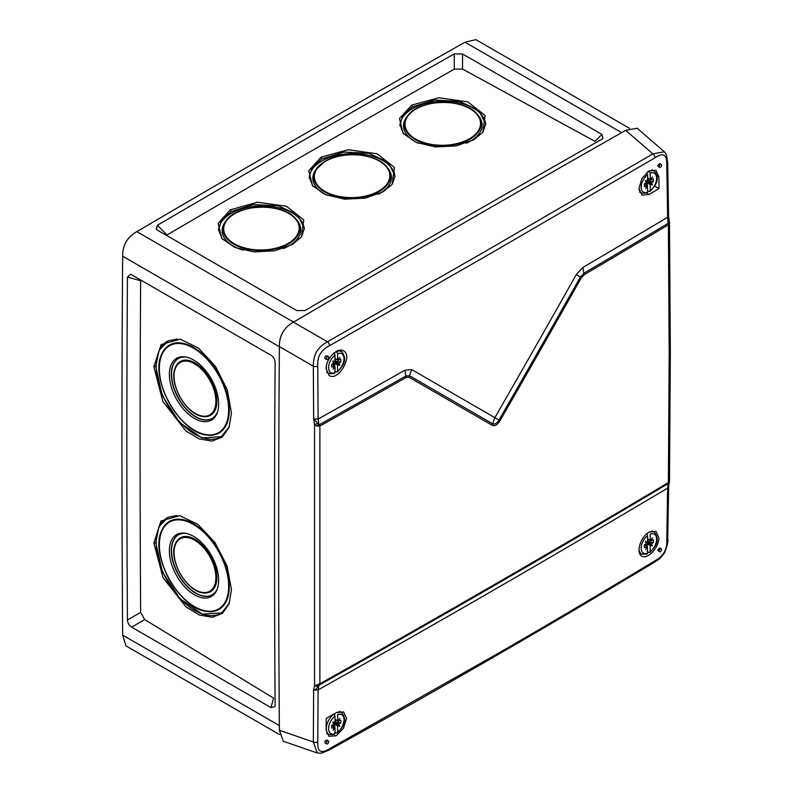 <?xml version="1.0" encoding="UTF-8"?>
<svg xmlns="http://www.w3.org/2000/svg" width="793" height="793" viewBox="0 0 793 793"><rect width="100%" height="100%" fill="white"/><g stroke="black" fill="none" stroke-linecap="round" stroke-linejoin="round"><path stroke-width="1.19" d="M333.922 353.073L335.013 355.125L335.013 361.321L334.398 361.905L339.87 364.79L339.473 365.464L337.798 364.493L337.58 365.028L337.58 371.233L336.47 372.006L334.666 371.183M337.273 371.986C341.912 366.99 348.325 360.557 341.882 351.884A12.599 7.276 120 0 0 336.47 351.636L336.222 351.477M333.952 373.463L335.013 372.71L335.013 366.505L333.119 369.132L334.458 365.722L331.9 367.189A6.473 3.737 -60 0 1 331.9 364.235L334.408 362.54L332.723 361.568L333.119 360.894L334.795 361.866M336.47 351.636L337.58 353.648L337.699 360.111L339.87 357.445L337.877 359.982M338.185 363.818L340.693 362.114A6.473 3.737 -60 0 0 340.693 359.16L338.185 360.359M337.798 364.493L334.408 362.54M339.87 364.79L337.759 364.205M337.917 363.937L334.131 362.104M335.459 358.932A3.945 2.28 -60 0 1 335.231 361.063L334.735 361.162M333.774 362.837L334.666 364.165A4.451 2.567 -60 0 1 333.496 365.127M332.445 364.473A3.945 2.28 120 0 0 333.932 363.313M339.315 364.919L339.473 365.464M334.101 361.915L332.921 361.231M340.693 362.114L335.231 361.063M334.458 365.722L331.989 364.185M334.666 366.098L334.666 364.165M337.58 353.648A10.924 6.304 120 0 1 344.013 358.723A10.924 6.304 120 0 1 337.58 371.233L336.47 372.006M334.666 353.926L334.666 352.488M326.676 733.466L329.313 734.625A12.599 7.276 120 0 1 326.676 725.496A12.599 7.276 120 0 1 333.952 714.057L335.013 716.089L335.013 722.284L334.398 722.869L339.87 725.754L339.473 726.428L337.798 725.456L337.58 726.001L337.58 732.197L336.47 732.97L334.666 732.147M333.952 734.427L335.013 733.674L335.013 727.478L333.119 730.095L334.458 726.685L331.9 728.152A6.473 3.737 -60 0 1 331.9 725.198L334.408 723.503L332.723 722.532L333.119 721.858L334.795 722.829M336.47 732.97L337.58 732.197A10.924 6.304 120 0 0 344.013 719.687A10.924 6.304 120 0 0 337.58 714.612L337.699 721.075L339.87 718.408L337.877 720.956M338.185 724.782L340.693 723.087A6.473 3.737 -60 0 0 340.693 720.133L338.185 721.323M337.798 725.456L334.408 723.503M339.87 725.754L337.759 725.169M337.917 724.901L334.131 723.067M335.459 719.895A3.945 2.28 -60 0 1 335.231 722.026L334.735 722.126M333.774 723.801L334.666 725.129A4.451 2.567 -60 0 1 333.496 726.091M332.445 725.436A3.945 2.28 120 0 0 333.932 724.277M339.315 725.882L339.473 726.428M334.101 722.879L332.921 722.195M340.693 723.087L335.231 722.026M334.458 726.685L331.989 725.159M334.666 727.062L334.666 725.129M334.666 714.889L334.666 713.641M646.553 192.986L647.623 192.233A10.924 6.304 120 0 1 641.18 187.158A10.924 6.304 120 0 1 647.623 174.648L647.623 180.844L646.999 181.428L652.47 184.313L652.084 184.987L650.399 184.016L650.181 184.551L650.181 190.756L649.07 191.529L647.266 190.707M649.873 191.509C654.522 186.514 660.926 180.08 654.493 171.407A12.599 7.276 120 0 0 649.07 171.159L648.823 171.001M649.07 171.159L650.181 173.171L650.3 179.634L652.47 176.968L650.478 179.505M650.785 183.342L653.293 181.637A6.473 3.737 -60 0 0 653.293 178.683L650.785 179.882M646.949 185.631L645.72 188.655L647.058 185.235L644.501 186.712A6.473 3.737 -60 0 1 644.501 183.758L647.019 182.063L645.333 181.091L645.72 180.417L647.405 181.389M647.623 192.233L647.405 185.74M650.399 184.016L647.019 182.063M652.47 184.313L650.369 183.728M650.518 183.451L646.731 181.627M648.059 178.455A3.945 2.28 -60 0 1 647.831 180.586L647.346 180.685M646.374 182.36L647.266 183.689A4.451 2.567 -60 0 1 646.097 184.64M645.056 183.996A3.945 2.28 120 0 0 646.533 182.836M651.915 184.442L652.084 184.987M646.711 181.438L645.522 180.754M653.293 181.637L647.831 180.586M647.058 185.235L644.59 183.708M647.266 185.621L647.266 183.689M650.181 173.171A10.924 6.304 120 0 1 656.624 178.237A10.924 6.304 120 0 1 650.181 190.756L649.07 191.529M647.266 173.449L647.266 172.061M646.553 553.95L647.623 553.197A10.924 6.304 120 0 1 641.18 548.122A10.924 6.304 120 0 1 647.623 535.612L647.623 541.807L646.999 542.392L652.47 545.277L652.084 545.951L650.399 544.979L650.181 545.515L650.181 551.72L649.07 552.493L647.266 551.67M649.07 552.493L650.181 551.72A10.924 6.304 120 0 0 656.624 539.21A10.924 6.304 120 0 0 650.181 534.135L650.3 540.598L652.47 537.932L650.478 540.469M650.785 544.305L653.293 542.6A6.473 3.737 -60 0 0 653.293 539.646L650.785 540.846M646.949 546.595L645.72 549.618L647.058 546.199L644.501 547.676A6.473 3.737 -60 0 1 644.501 544.722L647.019 543.027L645.333 542.055L645.72 541.381L647.405 542.353M647.623 553.197L647.405 546.704M650.399 544.979L647.019 543.027M652.47 545.277L650.369 544.692M650.518 544.424L646.731 542.59M648.059 539.418A3.945 2.28 -60 0 1 647.831 541.55L647.346 541.649M646.374 543.324L647.266 544.652A4.451 2.567 -60 0 1 646.097 545.604M645.056 544.96A3.945 2.28 120 0 0 646.533 543.8M651.915 545.406L652.084 545.951M646.711 542.402L645.522 541.718M653.293 542.6L647.831 541.55M647.058 546.199L644.59 544.672M647.266 546.585L647.266 544.652M647.266 534.413L647.266 533.421M279.374 730.244L313.334 742L317.259 752.993L283.299 741.227L279.374 730.244A26596.556 15355.602 120 0 1 279.374 346.591C279.255 335.687 283.953 327.549 293.469 322.166A26596.556 15355.602 -60 0 1 625.717 130.349L637.205 128.268L664.365 151.79L652.887 153.882L625.717 130.349M658.884 537.793C659.191 547.497 647.306 560.106 641.735 555.992C635.609 552.989 640.645 536.653 649.1 532.133L655.989 531.3L658.884 537.793M329.541 748.681C321.165 754.054 317.25 751.794 317.785 741.901L318.092 689.9A15266.747 8340.794 -2.5 0 0 667.637 488.091L666.774 540.41C667.24 549.499 663.325 556.289 655.018 560.77C588.872 600.569 551.304 622.584 499.977 652.342L329.541 748.681A3.37 1.933 -118.9 0 1 328.827 750.198L321.274 753.221L317.269 752.993M336.49 712.61L343.597 711.896L346.571 718.369L343.478 728.281L336.143 735.755L328.936 736.34L326.121 729.907A15297.248 8676.431 -119.1 0 0 326.26 718.349A15289.942 8672.159 -0.9 0 0 336.49 712.61M661.184 548.806L659.617 547.904L657.605 550.064L659.489 551.73A1.685 0.971 120 0 0 661.184 550.748A1.685 0.971 120 0 0 661.184 548.806A1.685 0.971 120 0 0 659.875 549.262A1.685 0.971 120 0 0 659.142 550.957A1.685 0.971 120 0 0 659.489 551.73M328.332 740.979L326.795 740.087C325.13 740.424 324.545 741.386 325.061 742.982L326.637 743.893A1.685 0.971 120 0 0 327.945 743.447A1.685 0.971 120 0 0 328.679 741.742A1.685 0.971 120 0 0 328.332 740.979A1.685 0.971 120 0 0 326.637 741.951A1.685 0.971 120 0 0 326.637 743.893M661.531 165.231A1.685 0.971 120 0 0 661.184 164.458A1.685 0.971 120 0 0 659.875 164.914A1.685 0.971 120 0 0 659.142 166.609A1.685 0.971 120 0 0 659.489 167.382A1.685 0.971 120 0 0 660.797 166.927A1.685 0.971 120 0 0 661.531 165.231M328.679 357.405A1.685 0.971 120 0 0 328.332 356.632A1.685 0.971 120 0 0 326.637 357.603A1.685 0.971 120 0 0 326.637 359.556A1.685 0.971 120 0 0 327.945 359.1A1.685 0.971 120 0 0 328.679 357.405M661.184 164.458L659.598 163.546L657.605 165.717L659.489 167.382M655.018 157.787C663.126 152.266 667.042 154.526 666.774 164.577L667.637 217.252A15266.747 9263.4 -177.3 0 1 582.905 267.439L576.253 274.606A15274.597 12916.077 120 0 1 494.862 417.663A15274.597 461.457 -147.5 0 1 411.736 369.588L404.916 370.202A15266.747 9263.4 -177.3 0 1 318.092 419.051L317.785 366.069C317.051 356.82 320.967 350.03 329.541 345.698L486.991 255.544L655.018 157.787A3.37 1.992 59.6 0 0 652.887 153.882L484.87 251.629L327.44 341.773C322.364 344.697 318.707 348.097 316.476 351.973C314.375 355.779 313.334 360.518 313.334 366.207L279.374 346.591M658.884 176.829A15297.248 8984.71 59.1 0 1 659.023 188.546A15289.942 8980.289 -179.1 0 1 649.1 194.454L641.943 195.137L639.009 188.556L641.815 178.613L648.733 171.05L655.781 170.227L658.884 176.829L656.971 175.759M328.332 356.632L326.766 355.73C325.09 356.057 324.525 357.028 325.08 358.654L326.637 359.556M326.121 368.943C325.556 359.219 337.372 346.809 343.389 350.813C353.49 355.403 338.165 381.958 329.125 375.505L326.121 368.943M654.631 186.008L659.023 188.546M582.905 267.439L583.856 273.258A15268.412 9264.411 2.7 0 0 668.053 223.388L667.637 217.252L668.578 215.736M668.529 216.202L668.658 224.617M668.578 219.76L668.112 216.886M668.469 222.714L668.598 219.899M668.469 222.704L669.49 222.367L668.37 224.825L669.203 353.886L668.37 482.58L669.5 481.42L670.343 352.251L669.5 222.724L668.608 216.667M318.142 423.65L313.641 418.962L314.534 424.314L318.142 423.65L319.579 424.572L319.886 426.019L319.886 683.784A15268.937 8341.983 177.5 0 0 668.37 482.58L668.469 483.561L669.48 481.301M668.053 483.671A15268.412 8341.696 177.5 0 1 319.579 684.865L318.895 685.39A3.033 1.695 -145.4 0 1 316.615 685.023L314.534 685.757L318.142 686.411C316.278 689.137 314.771 690.406 313.641 690.227L318.092 689.9L318.895 685.39L318.142 686.411M319.579 684.865A3.033 1.725 -119.2 0 0 319.886 683.784L316.615 685.023M317.785 366.069A3.37 1.903 -0.4 0 1 313.334 366.207L313.641 418.962L318.092 419.051L318.895 424.533L316.615 426.049L314.534 424.314L314.534 685.757L313.641 690.227L313.334 742A3.37 1.992 0.4 0 0 317.785 741.901M316.615 426.049L319.876 426.01M411.736 369.588L409.426 375.684L405.847 376.031L404.916 370.202M319.886 426.019A15268.937 9264.728 2.7 0 0 406.155 377.478L408.95 377.161A15276.719 461.516 32.5 0 0 492.086 425.236L494.862 417.663L499.005 420.042C496.805 423.403 494.654 424.642 492.562 423.759A15276.233 461.506 32.5 0 1 409.426 375.684L408.95 377.161M576.253 274.606L580.397 276.975A15276.233 12917.455 -60 0 1 499.005 420.042L500.046 420.647C497.449 424.919 494.792 426.446 492.086 425.236M500.046 420.647A15276.719 12917.871 -60 0 0 581.447 277.57L584.203 274.685A15268.937 9264.728 2.7 0 0 668.37 224.825A3.033 1.784 59.2 0 0 668.053 223.388M581.447 277.57L580.397 276.975L583.856 273.258A3.033 1.764 59.6 0 1 584.173 274.695M329.541 345.698A3.37 1.903 60.4 0 0 327.44 341.773L293.469 322.166M668.578 486.743L667.637 488.091L668.469 483.561L668.598 484.077L669.153 483.205M667.845 485.732L668.598 484.077M279.622 734.596L125.909 645.849L122.657 635.114A26593.751 15353.977 120 0 1 122.657 256.218C122.548 245.245 127.276 237.048 136.842 231.635A26593.751 15353.977 -60 0 1 464.976 42.198L475.899 39.65L629.612 128.397M270.988 707.594L131.618 627.124C129.041 625.439 127.643 623.05 127.435 619.977L140.639 612.374L144.713 619.591L273.516 698.098L270.988 707.594L274.953 706.553L275.112 705.235A26593.751 15353.977 120 0 1 275.112 362.431C274.943 359.328 273.565 356.939 270.988 355.244L131.618 274.774L130.399 274.259L127.435 277.173A26593.751 15353.977 120 0 0 127.435 619.977M454.25 53.904L462.537 53.954L601.917 134.413L602.997 138.369L601.937 139.162A26593.751 15353.977 120 0 0 305.057 310.559L296.77 310.588L157.401 230.119L156.34 229.326L157.381 225.301L167.055 234.966A26581.866 15347.127 120 0 1 454.28 69.14L454.25 53.904A26593.751 15353.977 120 0 0 157.381 225.301M601.917 134.413L594.958 141.352L462.557 69.06L462.537 53.954M462.557 69.06L454.28 69.14M411.716 105.092L438.826 97.747L467.771 101.861L485.108 115.5L482.788 132.342L473.837 139.707L456.034 145.952L435.248 146.903L416.147 142.353L403.042 133.303L399.503 118.464L411.716 105.092L412.449 106.857L434.614 100.067L459.553 101.375L478.754 110.326L485.693 123.847L483.195 131.628M321.026 157.192L348.147 149.728L377.111 153.792L394.448 167.472L392.089 184.412L383.158 191.807L365.404 198.121L344.658 199.162L325.576 194.681L312.432 185.671L308.794 170.713L321.026 157.192L321.76 158.947L343.924 152.058L368.874 153.307L388.084 162.248L395.023 175.818L392.505 183.689M230.347 209.808L257.487 202.235L286.451 206.239L303.769 219.948L301.37 236.988L292.468 244.422L274.765 250.796L254.077 251.916L235.025 247.505L221.862 238.544L218.105 223.487L230.347 209.808L231.09 211.562L253.254 204.564L278.204 205.754L297.405 214.685L304.343 228.305L301.806 236.245M403.518 133.858L399.89 124.878L402.874 115.154L412.449 106.857M485.653 124.65A42.842 24.296 -0.9 0 0 442.573 101.217A42.842 24.296 -0.9 0 0 399.979 125.8M418.446 143.255A39.313 22.293 179.1 0 1 406.611 117.186L408.811 114.4C421.807 98.273 466.611 98.6 477.842 114.955A38.342 21.748 179.1 0 1 443.118 145.862A38.342 21.748 179.1 0 1 407.493 116.006A38.342 21.748 179.1 0 1 408.791 114.43A38.342 21.748 179.1 0 1 415.691 109.018A38.342 21.748 179.1 0 1 477.842 114.955L478.754 116.105A39.313 22.293 179.1 0 1 470.616 141.005A39.313 22.293 179.1 0 1 466.145 143.226M312.918 186.216L309.211 177.107L312.184 167.323L321.76 158.947M394.964 176.819A42.842 24.296 -0.9 0 0 368.031 155.141A42.842 24.296 -0.9 0 0 321.849 160.989A42.842 24.296 -0.9 0 0 309.3 178.088M326.766 195.157A39.313 22.293 179.1 0 1 315.941 169.543L325.09 161.296C342.695 150.343 377.488 153.634 387.162 167.303A38.342 21.748 179.1 0 1 352.439 198.22A38.342 21.748 179.1 0 1 316.813 168.364A38.342 21.748 179.1 0 1 325.011 161.376A38.342 21.748 179.1 0 1 387.162 167.303L388.074 168.463A39.313 22.293 179.1 0 1 378.37 194.206M222.347 239.089L218.551 229.841L221.525 219.998L231.09 211.562M304.284 229.236A42.842 24.296 -0.9 0 0 277.411 207.498A42.842 24.296 -0.9 0 0 231.169 213.347A42.842 24.296 -0.9 0 0 218.62 230.634M283.289 248.546A39.313 22.293 -0.9 0 0 297.395 220.811L296.483 219.661C284.816 202.562 237.285 203.276 226.134 220.712A38.342 21.748 -0.9 0 0 235.432 245.067A38.342 21.748 -0.9 0 0 279.136 247.941A38.342 21.748 -0.9 0 0 288.543 243.937A38.342 21.748 -0.9 0 0 296.483 219.661A38.342 21.748 -0.9 0 0 261.115 207.092A38.342 21.748 -0.9 0 0 226.134 220.712L225.262 221.891A39.313 22.293 -0.9 0 0 243.362 250.201M131.618 627.124L144.713 619.591M127.435 277.173L140.639 280.712A26581.866 15347.127 120 0 0 140.639 612.374M231.467 413.123L229.028 427.496L222.218 437.141L211.85 441.096L199.182 438.896L185.721 430.807L162.823 401.436L153.882 366.743L161.207 344.519L180.259 339.176L198.468 348.058L215.389 366.237L227.254 389.69L231.467 413.123M231.467 589.486L229.108 603.86L222.367 613.405L212.078 617.281L199.449 615.041L185.998 606.932L163.021 577.641L153.882 543.106L160.929 521.06L179.664 515.638L197.933 524.411L215.002 542.561L227.085 566.033L231.467 589.486M229.276 426.822L221.425 436.656L201.957 437.994L179.605 422.491L162.238 395.598L155.765 366.515L159.066 350.367L168.294 340.812L177.315 338.978M221.683 436.487A54.806 31.086 60.9 0 1 167.125 404.271A54.806 31.086 60.9 0 1 168.255 340.831M160.097 359.288A50.474 28.627 -119.1 0 0 171.219 406.403A50.474 28.627 -119.1 0 0 206.854 435.06A50.474 28.627 -119.1 0 0 228.384 418.853A50.474 28.627 -119.1 0 0 204.842 356.116A50.474 28.627 -119.1 0 0 161.742 354.154A50.474 28.627 -119.1 0 0 160.097 359.288M169.355 374.474A35.477 20.122 -119.1 0 0 189.715 415.165A35.477 20.122 -119.1 0 0 217.153 412.955A35.477 20.122 -119.1 0 0 218.64 403.934A35.477 20.122 -119.1 0 0 185.968 357.019A35.477 20.122 -119.1 0 0 169.355 374.474M186.702 357.177A34.416 19.518 -119.1 0 0 178.861 358.248A34.416 19.518 -119.1 0 0 178.157 398.036A34.416 19.518 -119.1 0 0 212.375 418.347A34.416 19.518 -119.1 0 0 217.401 412.241M178.99 358.178A34.406 19.518 -119.1 0 0 178.405 397.898A34.406 19.518 -119.1 0 0 212.494 418.278M203.018 416.503A30.877 17.515 -119.1 0 0 203.167 416.523A30.877 17.515 -119.1 0 0 210.75 379.857A30.877 17.515 -119.1 0 0 175.58 367.04A30.877 17.515 -119.1 0 0 175.521 367.169M229.355 603.176L221.643 612.87L202.274 614.139L179.912 598.656L162.426 571.842L155.765 542.858L158.927 526.78L168.047 517.284L176.819 515.47M221.822 612.751A54.806 31.086 60.9 0 1 180.11 598.517A54.806 31.086 60.9 0 1 156.171 542.66A54.806 31.086 60.9 0 1 168.205 517.205M159.175 544.454A50.474 28.627 -119.1 0 0 206.854 611.413A50.474 28.627 -119.1 0 0 229.306 586.384A50.474 28.627 -119.1 0 0 200.946 528.971A50.474 28.627 -119.1 0 0 161.742 530.507A50.474 28.627 -119.1 0 0 159.175 544.454M169.355 550.818A35.477 20.122 -119.1 0 0 189.715 591.519A35.477 20.122 -119.1 0 0 217.153 589.298A35.477 20.122 -119.1 0 0 218.64 580.288A35.477 20.122 -119.1 0 0 185.968 533.372A35.477 20.122 -119.1 0 0 169.355 550.818M186.702 533.52A34.416 19.518 -119.1 0 0 178.861 534.591A34.416 19.518 -119.1 0 0 171.298 550.58A34.416 19.518 -119.1 0 0 186.236 585.551A34.416 19.518 -119.1 0 0 212.375 594.7A34.416 19.518 -119.1 0 0 217.401 588.594M178.99 534.532A34.406 19.518 -119.1 0 0 171.556 550.451A34.406 19.518 -119.1 0 0 186.405 585.323A34.406 19.518 -119.1 0 0 212.494 594.621M175.521 543.522A30.877 17.515 60.9 0 1 175.58 543.383A30.877 17.515 60.9 0 1 210.75 556.21A30.877 17.515 60.9 0 1 203.167 592.877A30.877 17.515 60.9 0 1 203.018 592.857M333.952 353.093A12.599 7.276 120 0 0 333.456 353.48M326.468 365.573A12.599 7.276 120 0 0 329.313 373.662L326.775 372.551M335.013 355.125A10.924 6.304 120 0 0 328.58 367.635A10.924 6.304 120 0 0 335.013 372.71M337.58 365.028L334.051 362.996M335.013 361.321L338.542 363.363M335.013 358.476L337.58 359.844M337.273 732.95C341.912 727.954 348.325 721.521 341.882 712.848A12.599 7.276 120 0 0 336.629 712.53M335.013 716.089A10.924 6.304 120 0 0 328.58 728.598A10.924 6.304 120 0 0 335.013 733.674M337.58 726.001L334.051 723.959M335.013 722.284L338.542 724.326M335.013 719.439L337.58 720.807M639.019 188.813A12.599 7.276 120 0 0 641.914 193.185L639.614 192.174M650.181 184.551L646.652 182.519M647.623 180.844L651.142 182.876M647.623 177.989L650.181 179.367M639.009 549.737A12.599 7.276 120 0 0 641.914 554.148L639.545 553.108M649.873 552.473C654.522 547.477 660.926 541.044 654.493 532.371A12.599 7.276 120 0 0 649.209 532.063M650.181 545.515L646.652 543.483M647.623 541.807L651.142 543.839M647.623 538.953L650.181 540.33M646.919 193.155L649.1 194.454M668.578 215.815L667.726 163.199A3.37 1.933 178.9 0 1 666.774 164.577M319.579 424.572A15268.412 9264.411 2.7 0 0 405.847 376.031L406.155 377.478M668.668 485.643L667.726 539.071C668.43 540.628 667.419 545.138 664.712 552.612C657.635 561.831 658.864 558.649 654.344 562.257A3.37 1.963 -121.1 0 0 655.018 560.77M667.726 539.071A3.37 1.963 -178.9 0 1 666.774 540.41M279.334 725.565L122.657 635.114M279.364 346.7L122.657 256.218M293.559 322.117L136.842 231.635M621.653 132.659L464.976 42.198M409.307 114.301A37.757 21.411 -0.9 0 0 444.437 145.228A37.757 21.411 -0.9 0 0 474.63 112.011A37.757 21.411 -0.9 0 0 409.307 114.301M325.417 161.326A37.757 21.411 -0.9 0 0 342.338 196.981A37.757 21.411 -0.9 0 0 388.58 170.287A37.757 21.411 -0.9 0 0 325.417 161.326M288.127 243.421A37.757 21.411 -0.9 0 0 271.206 207.766A37.757 21.411 -0.9 0 0 224.964 234.46A37.757 21.411 -0.9 0 0 288.127 243.421M153.882 366.743L155.765 366.515M227.75 418.635A49.89 28.3 -119.1 0 0 183.946 344.202A49.89 28.3 -119.1 0 0 170.297 404.767A49.89 28.3 -119.1 0 0 227.75 418.635M173.895 375.783A30.679 17.406 -119.1 0 0 202.879 416.484A30.679 17.406 -119.1 0 0 214.992 409.674A30.679 17.406 -119.1 0 0 203.177 370.053A30.679 17.406 -119.1 0 0 175.461 367.308A30.679 17.406 -119.1 0 0 173.895 375.783M214.378 409.406A30.094 17.069 -119.1 0 0 192.005 362.56A30.094 17.069 -119.1 0 0 178.524 394.012A30.094 17.069 -119.1 0 0 214.378 409.406M153.882 543.106L155.765 542.858M228.662 586.275A49.89 28.3 -119.1 0 0 176.67 519.911A49.89 28.3 -119.1 0 0 176.67 590.468A49.89 28.3 -119.1 0 0 228.662 586.275M173.895 552.136A30.679 17.406 60.9 0 1 175.461 543.651A30.679 17.406 60.9 0 1 199.291 542.719A30.679 17.406 60.9 0 1 216.529 577.621A30.679 17.406 60.9 0 1 202.879 592.837A30.679 17.406 60.9 0 1 173.895 552.136M215.874 577.512A30.094 17.069 -119.1 0 0 184.511 537.476A30.094 17.069 -119.1 0 0 184.511 580.04A30.094 17.069 -119.1 0 0 215.874 577.512M341.882 351.884L339.652 350.248M329.313 373.662L334.596 373.533M338.264 360.438L337.699 360.111M334.24 365.841L334.904 366.247M341.882 712.848L339.86 711.371M329.313 734.625L334.596 734.496M338.264 721.402L337.699 721.075M334.24 726.804L334.904 727.211M654.493 171.407L652.163 169.702M641.914 193.185L647.197 193.046M650.865 179.961L647.623 178.217M646.85 185.364L647.504 185.77M647.623 178.187L650.3 179.634M654.493 532.371L652.391 530.844M641.914 554.148L647.197 554.01M650.865 540.925L647.623 539.181M646.85 546.327L647.504 546.734M647.623 539.151L650.3 540.598M667.726 163.199L666.526 155.041L664.365 151.79M654.344 562.257C547.457 626.718 438.945 689.365 328.827 750.198M668.648 485.633L669.47 481.886M161.742 354.154C149.203 378.301 179.714 433.028 206.854 435.06M175.58 367.04L175.461 367.308C167.829 382.038 186.325 415.225 202.879 416.484L203.167 416.523M161.742 530.507C149.203 554.644 179.714 609.381 206.854 611.413M175.58 543.383L175.461 543.651C167.829 558.391 186.325 591.578 202.879 592.837L203.167 592.877"/></g></svg>
